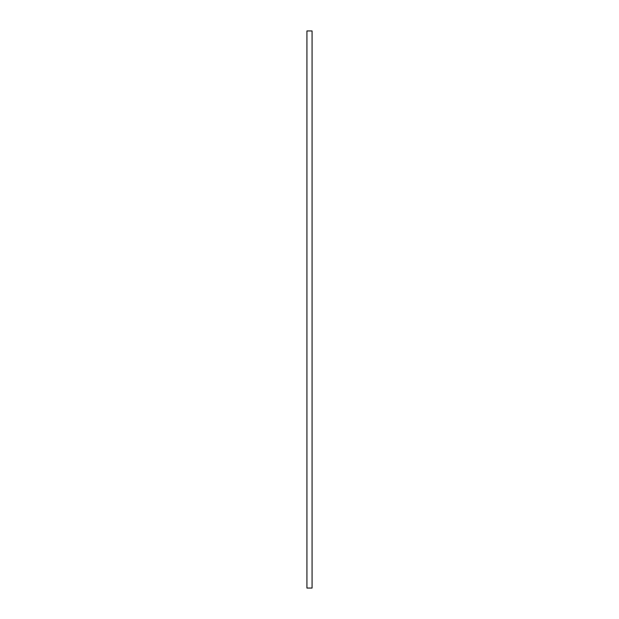 <?xml version="1.0" encoding="UTF-8"?>
<svg xmlns="http://www.w3.org/2000/svg" width="619" height="619" viewBox="0 0 619 619"><rect width="100%" height="100%" fill="white"/><g stroke="black" fill="none" stroke-linecap="round" stroke-linejoin="round"><path stroke-width="0.93" d="M312.077 588.05L306.923 588.05L306.923 30.95L312.077 30.95L312.077 588.05"/></g></svg>
